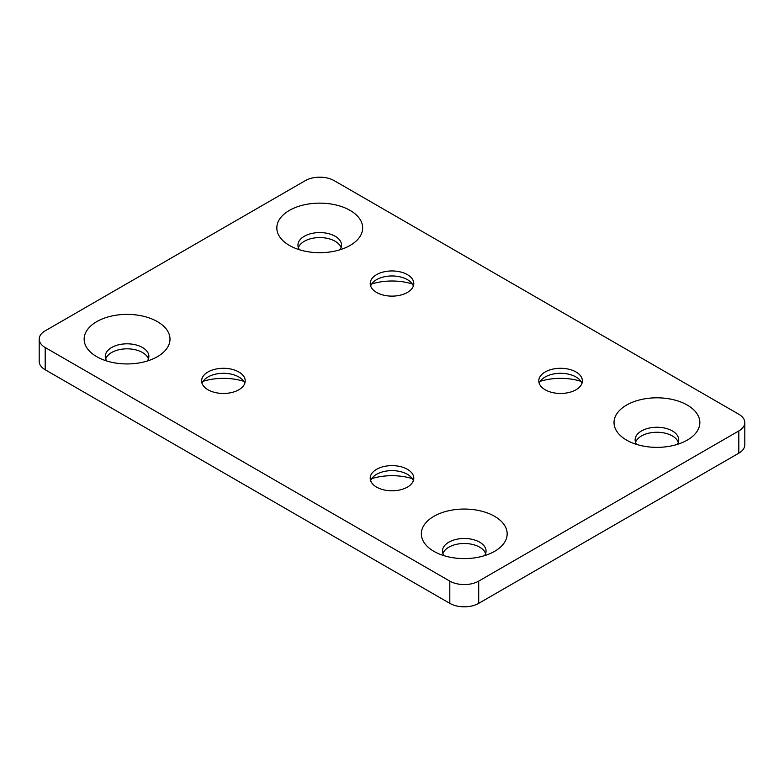 <?xml version="1.0" encoding="UTF-8"?>
<svg xmlns="http://www.w3.org/2000/svg" width="784" height="784" viewBox="0 0 784 784"><rect width="100%" height="100%" fill="white"/><g stroke="black" fill="none" stroke-linecap="round" stroke-linejoin="round"><path stroke-width="1.18" d="M744.8 422.596L744.8 444.842A20.433 11.799 0 0 1 738.812 453.181L478.701 603.357A20.433 11.799 180 0 1 449.8 603.357L45.188 369.754A20.433 11.799 180 0 1 39.2 361.404L39.2 339.158A20.433 11.799 180 0 1 45.188 330.819L305.299 180.643A20.433 11.799 180 0 1 334.2 180.643L738.812 414.246A20.433 11.799 0 0 1 744.8 422.596A20.433 11.799 0 0 1 738.812 430.935L478.701 581.111A20.433 11.799 180 0 1 449.8 581.111L45.188 347.508A20.433 11.799 180 0 1 39.2 339.158M105.713 358.905A21.795 12.583 180 0 1 127.077 348.821A21.795 12.583 180 0 1 148.431 358.905M203.115 381.289A42.914 24.774 180 0 1 243.706 381.289M298.381 247.666A21.795 12.583 180 0 1 319.745 237.581A21.795 12.583 180 0 1 341.109 247.666M371.704 283.955A42.914 24.774 180 0 1 412.296 283.955M371.704 478.632A42.914 24.774 180 0 1 412.296 478.632M442.891 553.573A21.795 12.583 180 0 1 464.255 543.498A21.795 12.583 180 0 1 485.619 553.573M540.294 381.289A42.914 24.774 180 0 1 580.885 381.289M635.569 442.333A21.795 12.583 180 0 1 656.923 432.258A21.795 12.583 180 0 1 678.287 442.333M96.726 356.681A42.914 24.774 0 0 0 157.417 356.681A42.914 24.774 0 0 0 157.417 321.636A42.914 24.774 0 0 0 96.726 321.636A42.914 24.774 0 0 0 96.726 356.681L96.726 356.681M238.826 371.979A21.795 12.583 0 0 0 215.071 369.244A21.795 12.583 0 0 0 201.615 380.877A21.795 12.583 0 0 0 223.411 393.46A21.795 12.583 0 0 0 245.206 380.877A21.795 12.583 0 0 0 238.826 371.979M289.404 245.441A42.914 24.774 0 0 0 350.095 245.441A42.914 24.774 0 0 0 350.095 210.396A42.914 24.774 0 0 0 289.404 210.396A42.914 24.774 0 0 0 289.404 245.441L289.404 245.441M407.415 274.645A21.795 12.583 0 0 0 383.66 271.911A21.795 12.583 0 0 0 370.205 283.543A21.795 12.583 0 0 0 392 296.127A21.795 12.583 0 0 0 413.795 283.543A21.795 12.583 0 0 0 407.415 274.645M407.415 469.312A21.795 12.583 0 0 0 383.66 466.588A21.795 12.583 0 0 0 370.205 478.211A21.795 12.583 0 0 0 392 490.794A21.795 12.583 0 0 0 413.795 478.211A21.795 12.583 0 0 0 407.415 469.312M433.905 551.348A42.914 24.774 0 0 0 494.596 551.348A42.914 24.774 0 0 0 494.596 516.313A42.914 24.774 0 0 0 433.905 516.313A42.914 24.774 0 0 0 433.905 551.348L433.905 551.348M576.005 371.979A21.795 12.583 0 0 0 552.25 369.244A21.795 12.583 0 0 0 538.794 380.877A21.795 12.583 0 0 0 560.589 393.46A21.795 12.583 0 0 0 582.385 380.877A21.795 12.583 0 0 0 576.005 371.979M626.583 440.108A42.914 24.774 0 0 0 687.274 440.108A42.914 24.774 0 0 0 687.274 405.073A42.914 24.774 0 0 0 626.583 405.073A42.914 24.774 0 0 0 626.583 440.108L626.583 440.108M147.372 360.993A21.795 12.583 0 0 0 148.872 356.406A21.795 12.583 0 0 0 127.077 343.813A21.795 12.583 0 0 0 105.272 356.406A21.795 12.583 0 0 0 106.771 360.993M202.047 383.376A21.795 12.583 180 0 1 207.995 376.986A21.795 12.583 180 0 1 238.826 376.986L238.826 376.986A21.795 12.583 180 0 1 244.775 383.376M340.05 249.753A21.795 12.583 0 0 0 341.55 245.167A21.795 12.583 0 0 0 319.745 232.574A21.795 12.583 0 0 0 297.949 245.167A21.795 12.583 0 0 0 299.449 249.753M370.636 286.042A21.795 12.583 180 0 1 376.585 279.653A21.795 12.583 180 0 1 407.415 279.643L407.415 279.643A21.795 12.583 180 0 1 407.415 279.653A21.795 12.583 180 0 1 413.364 286.042M370.636 480.71A21.795 12.583 180 0 1 376.585 474.32A21.795 12.583 180 0 1 407.415 474.32L407.415 474.32A21.795 12.583 180 0 1 413.364 480.71M484.551 555.66A21.795 12.583 0 0 0 486.051 551.074A21.795 12.583 0 0 0 464.255 538.49A21.795 12.583 0 0 0 442.45 551.074A21.795 12.583 0 0 0 443.95 555.66M539.225 383.376A21.795 12.583 180 0 1 545.174 376.986A21.795 12.583 180 0 1 576.005 376.986L576.005 376.986A21.795 12.583 180 0 1 581.953 383.376M677.229 444.42A21.795 12.583 0 0 0 678.728 439.834A21.795 12.583 0 0 0 656.923 427.251A21.795 12.583 0 0 0 635.128 439.834A21.795 12.583 0 0 0 636.628 444.42M738.812 453.181L738.812 430.935M478.701 603.357L478.701 581.111M449.8 603.357L449.8 581.111M45.188 369.754L45.188 347.508"/></g></svg>

